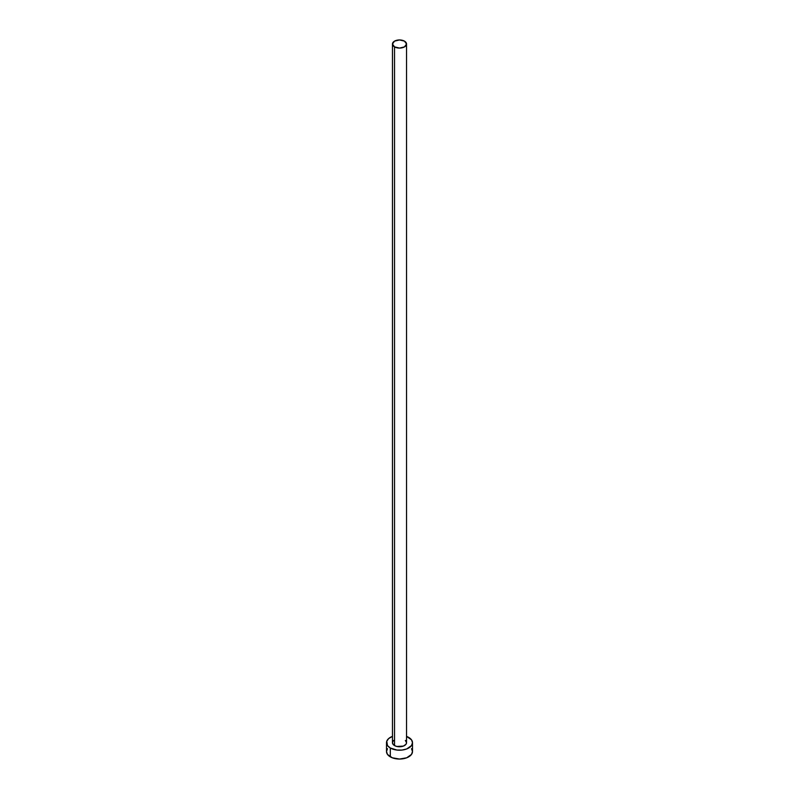 <?xml version="1.0" encoding="UTF-8"?>
<svg xmlns="http://www.w3.org/2000/svg" width="799" height="799" viewBox="0 0 799 799"><rect width="100%" height="100%" fill="white"/><g stroke="black" fill="none" stroke-linecap="round" stroke-linejoin="round"><path stroke-width="1.2" d="M392.459 44.015L394.526 46.891L399.5 48.08L404.474 46.891L406.541 44.015L404.474 41.139L399.5 39.95L394.526 41.139L392.459 44.015L392.459 742.7A7.041 4.065 0 0 0 394.526 745.577L394.526 46.891A7.041 4.065 180 0 1 392.459 44.015A7.041 4.065 180 0 1 396.803 40.26A7.041 4.065 180 0 1 404.474 41.139A7.041 4.065 180 0 1 406.541 44.015A7.041 4.065 180 0 1 402.197 47.77A7.041 4.065 180 0 1 394.526 46.891L394.526 745.577A7.041 4.065 0 0 0 402.197 746.456A7.041 4.065 0 0 0 406.541 742.7L406.002 744.259L403.415 746.086L396.803 746.456L394.526 745.577L392.599 743.499L392.599 741.911L393.647 740.443M387.495 748.673L386.506 751.549A12.994 7.501 0 0 0 390.312 756.853L390.312 748.004L396.963 750.061L402.037 750.061L406.721 748.943L411.505 745.577L412.494 742.7L411.505 739.834L406.541 736.388A12.994 7.501 180 0 1 408.688 737.397A12.994 7.501 180 0 1 412.494 742.7A12.994 7.501 180 0 1 404.474 749.632A12.994 7.501 180 0 1 390.312 748.004L390.312 756.853A12.994 7.501 0 0 0 404.474 758.481A12.994 7.501 0 0 0 412.494 751.549L411.505 748.673M390.312 748.004A12.994 7.501 180 0 1 386.506 742.7A12.994 7.501 180 0 1 392.459 736.388L388.694 738.536L386.756 741.242L387.495 745.577L390.312 748.004M405.353 740.443L406.541 742.7L406.541 44.015M386.506 742.7L386.506 751.549L387.495 754.416L392.279 757.782L399.5 759.05L406.721 757.782L411.505 754.416L412.494 751.549L412.494 742.7"/></g></svg>

